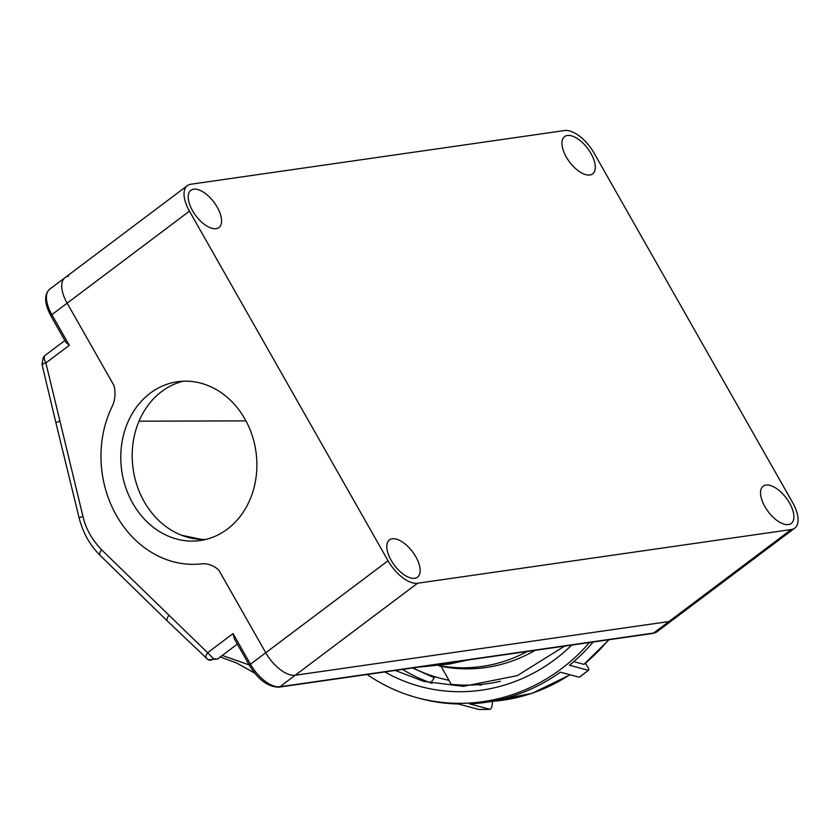 <?xml version="1.0" encoding="UTF-8"?>
<svg xmlns="http://www.w3.org/2000/svg" width="840" height="840" viewBox="0 0 840 840"><rect width="100%" height="100%" fill="white"/><g stroke="black" fill="none" stroke-linecap="round" stroke-linejoin="round"><path stroke-width="1.26" d="M150.234 393.183A80.199 67.788 81.8 0 1 177.429 381.749A80.199 67.788 81.8 0 1 251.895 434.595A80.199 67.788 81.8 0 1 227.43 529.063A80.199 67.788 81.8 0 1 200.235 540.509A80.199 67.788 81.8 0 1 125.769 487.652A80.199 67.788 81.8 0 1 150.234 393.183M183.172 381.213A80.199 67.788 -98.2 0 0 161.648 391.545A80.199 67.788 -98.2 0 0 136.153 482.78A80.199 67.788 -98.2 0 0 205.905 539.396M566.286 157.017A23.331 11.309 -127 0 1 564.596 136.595A23.331 11.309 -127 0 1 590.961 153.468A23.331 11.309 -127 0 1 592.641 173.88A23.331 11.309 -127 0 1 566.286 157.017M764.883 506.604A23.331 11.309 -127 0 1 763.193 486.192A23.331 11.309 -127 0 1 789.558 503.055A23.331 11.309 -127 0 1 791.238 523.478A23.331 11.309 -127 0 1 764.883 506.604M391.146 560.312A23.331 11.309 -127 0 1 389.466 539.889A23.331 11.309 -127 0 1 415.821 556.763A23.331 11.309 -127 0 1 417.512 577.175A23.331 11.309 -127 0 1 391.146 560.312M192.549 210.714A23.331 11.309 -127 0 1 190.869 190.302A23.331 11.309 -127 0 1 217.224 207.165A23.331 11.309 -127 0 1 218.915 227.588A23.331 11.309 -127 0 1 192.549 210.714M68.544 276.234A29.159 14.133 53 0 0 65.047 277.641A29.159 14.133 53 0 0 67.158 303.156L114.051 385.697A27.699 23.415 81.8 0 1 112.035 406.749A103.53 87.507 -98.2 0 0 116.466 515.561A103.53 87.507 -98.2 0 0 201.306 563.881A27.699 23.415 81.8 0 1 218.862 570.213L265.755 652.754A29.159 14.133 53 0 0 295.218 675.245L668.945 621.537A29.159 14.133 53 0 0 672.441 620.141L794.745 528.139A29.159 14.133 53 0 0 792.645 502.614L594.048 153.027A29.159 14.133 53 0 0 564.585 130.536L190.859 184.233A29.159 14.133 53 0 0 187.362 185.64A29.159 14.133 53 0 0 189.462 211.155L388.059 560.752A29.159 14.133 53 0 0 417.522 583.244L791.249 529.536A29.159 14.133 53 0 0 794.745 528.139M44.279 357.326A8.747 1.134 34.9 0 0 43.344 357.252L45.255 355.278A8.747 4.242 53 0 0 44.279 357.326A8.747 4.242 53 0 0 45.885 362.933L82.971 516.474C85.607 528.318 91.791 539.406 101.535 549.749L207.617 652.712C205.422 656.145 205.202 658.14 206.966 658.707M42.966 364.287C41.149 364.455 42.126 364.004 45.885 362.933L69.29 345.324L65.961 342.437L50.873 315.882C44.331 303.314 43.963 294.399 49.76 289.139L65.047 277.641A29.159 14.133 53 0 0 67.158 303.156L114.051 385.697A27.699 23.415 81.8 0 1 112.035 406.749A103.53 87.507 81.8 0 0 116.466 515.561A103.53 87.507 81.8 0 0 201.306 563.881A27.699 23.415 81.8 0 1 218.862 570.213L265.755 652.754A29.159 14.133 53 0 0 295.218 675.245L668.945 621.537A29.159 14.133 53 0 0 672.441 620.141L657.153 631.638A29.159 14.133 -127 0 1 653.657 633.034L279.93 686.742A29.159 14.133 -127 0 1 250.467 664.251L388.059 560.752M466.757 660.167L449.159 663.989L417.239 667.286M233.047 633.581L250.467 664.251A2.919 0.651 150.4 0 0 249.47 665.469L234.381 638.915L233.047 633.581L207.617 652.712L213.549 658.78L217.497 659.043L237.342 644.112M249.144 664.892L222.285 655.442M440.044 665.742A144.354 137.141 -75 0 0 527.236 651.483M441.031 666.341A144.354 137.141 105 0 1 439.047 665.889M535.111 650.349A144.354 137.141 105 0 1 440.969 666.225L451.248 684.317L456.078 685.619L455.574 684.705M500.346 681.261A160.681 152.649 105 0 1 451.248 684.317M181.619 535.269L201.579 539.417M412.944 667.905A154.56 146.832 -75 0 0 448.949 680.253M571.683 645.089A167.685 159.306 105 0 1 461.496 691.698A167.685 159.306 105 0 1 384.878 671.937M395.262 670.446L423.644 681.345L463.344 686.353L517.23 675.654L564.659 646.097M412.545 667.957L434.291 677.744L430.731 682.825L429.849 682.584A161.847 153.762 -75 0 0 432.065 683.351M589.449 642.537A179.351 170.384 105 0 1 461.328 703.322A179.351 170.384 105 0 1 417.344 697.767A179.351 170.384 105 0 1 367.112 674.489M593.155 642.001A179.351 170.384 -75 0 1 569.457 665.238L588.357 670.32A179.351 170.384 105 0 1 579.264 677.25L560.364 672.168A179.351 170.384 -75 0 1 469.529 703.878L490.004 709.338L478.821 709.464L458.409 703.994A179.351 170.384 -75 0 1 419.979 698.481L417.344 697.767M481.036 684.443L481.047 685.094M608.486 639.807A172.053 163.464 105 0 1 583.916 664.356L609.01 639.723M583.916 664.356L573.751 661.626M585.459 663.464L586.551 665.07C588.851 668.577 589.46 670.32 588.357 670.32L579.264 677.25M479.861 685.251L479.871 684.548M478.632 709.433A179.351 170.384 -75 0 0 484.187 709.464A179.351 170.384 -75 0 0 489.752 709.307C491.358 709.233 492.282 706.556 492.513 701.295M189.462 211.155L51.87 314.664A2.919 0.651 150.4 0 0 50.873 315.882M417.522 583.244L279.93 686.742A2.919 2.468 81.8 0 1 278.933 687.162L652.67 633.454L657.153 631.638M791.249 529.536L653.657 633.034A2.919 2.468 81.8 0 1 652.67 633.454M168.829 615.395A8.747 3.171 -46.1 0 0 167.391 621.033L100.002 555.293C89.838 545.076 82.877 532.623 79.117 517.933L55.86 422.583L59.735 421.218M79.117 517.933A8.747 0.567 -14.1 0 1 82.971 516.474M100.002 555.293A8.747 3.119 -45.3 0 1 101.535 549.749M444.801 663.327L449.159 663.989A8.747 2.447 -102.3 0 0 449.536 663.999L417.039 667.317M69.29 345.324L51.87 314.664A29.159 14.133 -127 0 1 49.76 289.139M213.549 658.78A8.747 5.397 117.3 0 1 208.226 659.82L167.391 621.033M139.02 421.187L245.952 420.882M430.731 682.825A161.847 153.762 105 0 1 402.538 669.396M569.825 674.709A172.053 163.464 105 0 1 491.736 701.358M65.047 277.641L187.362 185.64M43.344 357.252L42 364.287L55.86 422.583M449.536 663.999L467.849 660.009M64.869 340.515L45.255 355.278M249.47 665.469C258.237 679.76 268.055 686.994 278.933 687.162M217.508 659.043L208.226 659.82M254.73 673.145L236.534 662.938L220.248 656.975M491.337 701.432L532.256 693.294L570.139 674.793"/></g></svg>
